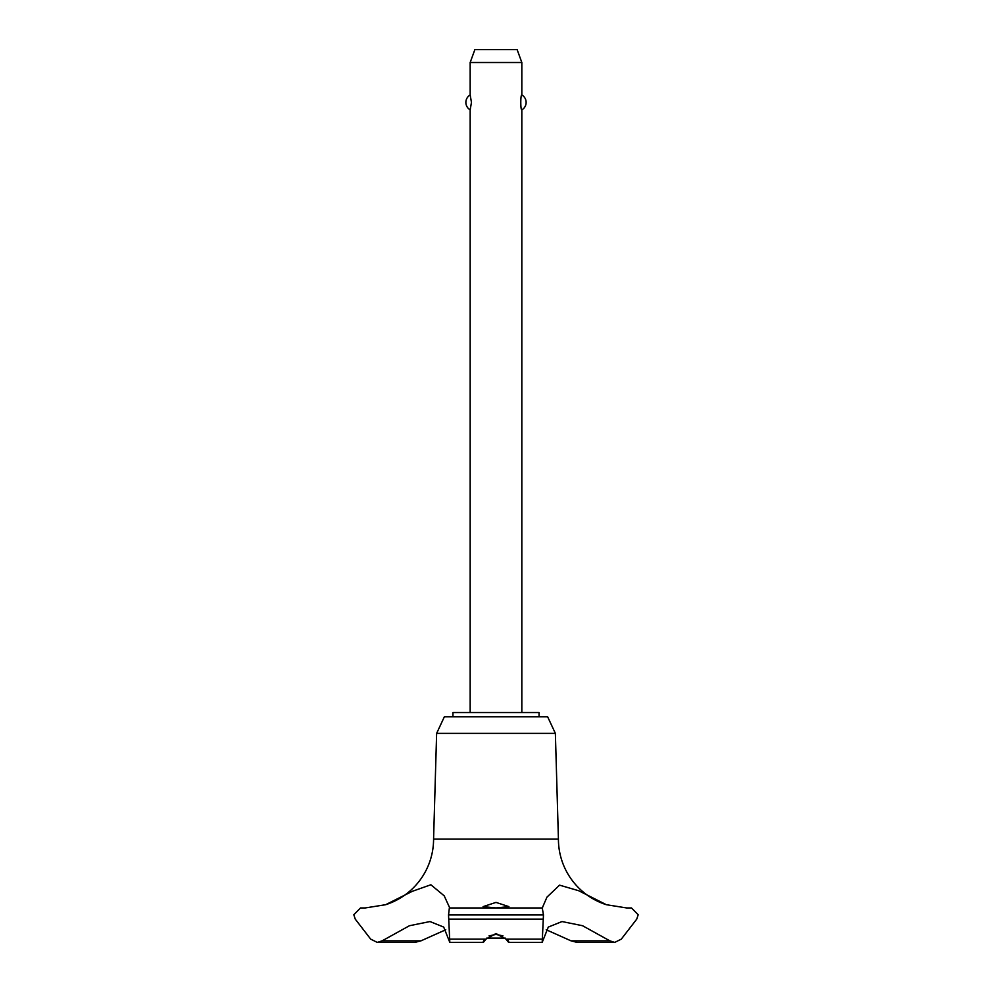 <?xml version="1.0" encoding="UTF-8"?>
<svg xmlns="http://www.w3.org/2000/svg" width="992" height="992" viewBox="0 0 992 992"><rect width="100%" height="100%" fill="white"/><g stroke="black" fill="none" stroke-linecap="round" stroke-linejoin="round"><path stroke-width="1.49" d="M539.053 716.832L539.053 712.529L452.947 712.529L452.947 716.832M606.397 904.716A68.87 68.87 0 0 1 558.422 839.083L555.371 733.386L547.658 716.832L444.342 716.832L436.629 733.386L433.578 839.083A68.87 68.87 0 0 1 385.603 904.716L412.424 891.275L430.875 884.765L444.218 895.838L449.748 907.953L542.264 907.953L546.964 897.128L559.562 885.149L578.671 890.717L606.397 904.716L626.659 907.953M420.992 940.838L382.156 940.838L377.282 942.4L414.867 942.4L420.992 940.838L445.768 929.752M365.205 907.953L385.603 904.716M449.364 907.953L542.636 907.953L449.364 907.953L448.533 914.934L543.467 914.934L542.264 907.953M448.533 914.76L543.467 914.76M484.381 939.139C482.36 943.392 482.868 943.392 485.906 939.139L496 933.534L506.081 939.139C509.132 943.392 509.64 943.392 507.619 939.139M626.882 907.953L631.482 907.953L638.191 914.76L636.74 919.125L621.302 939.139L614.718 942.4L609.844 940.838L582.552 925.722L562.005 921.556L548.291 927.086L542.19 942.4L543.467 914.934M496 907.94L483.092 906.626L496 902.398L508.908 906.626L496 907.94M502.969 935.865L496 934.439L489.031 935.865M483.092 942.338L449.81 942.4L443.709 927.086L429.995 921.556L409.448 925.722L382.156 940.838M521.829 712.529L521.829 109.864C520.453 110.633 520.453 94.19 521.829 94.959L521.829 62.508L470.171 62.508L470.171 94.959L471.46 102.412L470.171 109.864L470.171 712.529M520.614 100.614L520.614 104.197M470.171 62.508L474.87 49.6L517.13 49.6L521.829 62.508M521.829 94.959A8.606 8.606 0 0 1 521.829 109.864M470.171 109.864A8.606 8.606 0 0 1 470.171 94.959M505.3 938.097L486.7 938.097M448.533 914.934L449.81 942.4M609.844 940.838L571.008 940.838L577.133 942.4L614.718 942.4M546.232 929.752L571.008 940.838M433.578 839.083L558.422 839.083M377.282 942.4L370.698 939.139L355.26 919.125L353.809 914.76L360.518 907.953L365.118 907.953M436.629 733.386L555.371 733.386M506.094 939.139L542.066 939.139M448.744 919.125L543.256 919.125M449.934 939.139L485.906 939.139M508.871 942.4L542.19 942.4"/></g></svg>
